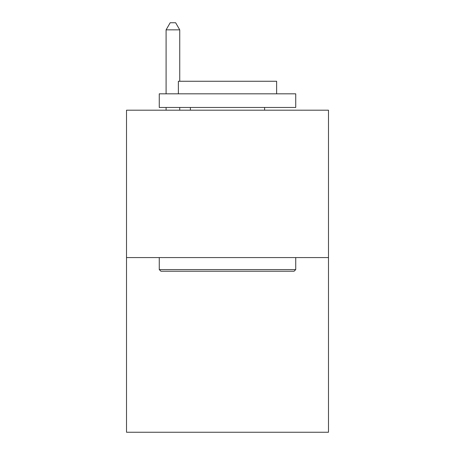 <?xml version="1.0" encoding="UTF-8"?>
<svg xmlns="http://www.w3.org/2000/svg" width="455" height="455" viewBox="0 0 455 455"><rect width="100%" height="100%" fill="white"/><g stroke="black" fill="none" stroke-linecap="round" stroke-linejoin="round"><path stroke-width="0.68" d="M328.482 257.575L328.482 110.195L126.518 110.195L126.518 432.25L328.482 432.25L328.482 257.575L126.518 257.575M294.095 271.226L160.905 271.226L159.267 269.587L295.733 269.587L294.095 271.226M159.267 93.821L295.733 93.821L295.733 107.465L159.267 107.465L159.267 93.821M276.629 93.821L276.629 81.263L178.371 81.263L178.371 93.821M159.267 257.575L159.267 269.587M295.733 257.575L295.733 269.587M190.383 107.465L190.383 110.195M264.617 107.465L264.617 110.195M179.736 81.263L179.736 29.848L166.092 29.848L166.092 93.821M166.092 107.465L166.092 110.195M179.736 107.465L179.736 110.195M166.092 29.848L170.187 22.75L175.641 22.75L179.736 29.848"/></g></svg>
